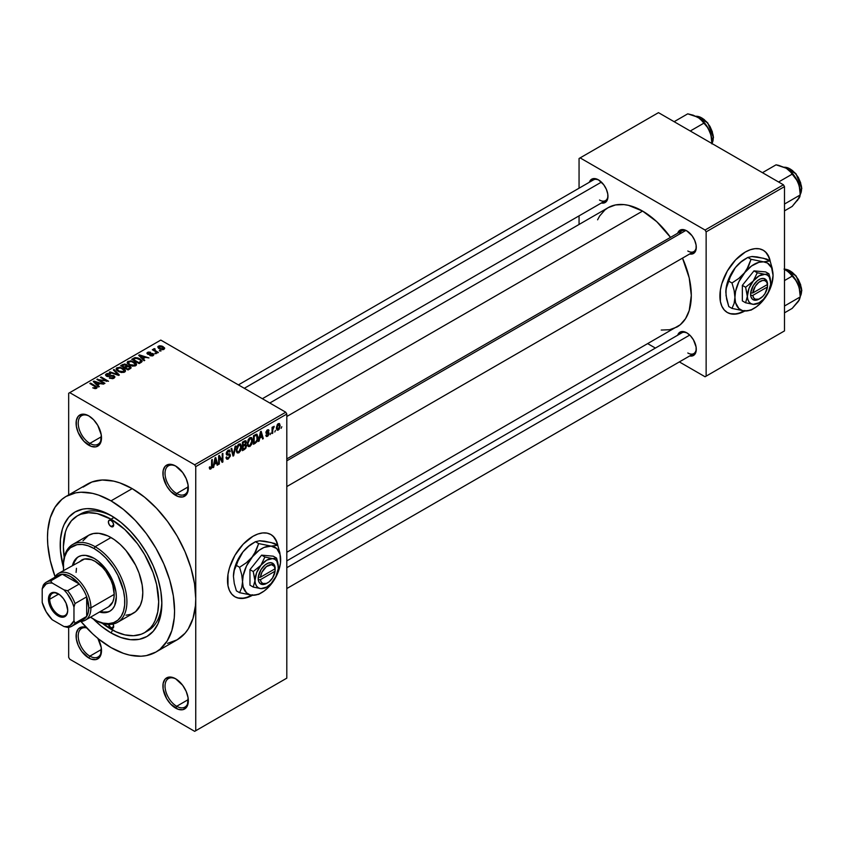 <?xml version="1.0" encoding="UTF-8"?>
<svg xmlns="http://www.w3.org/2000/svg" width="844" height="844" viewBox="0 0 844 844"><rect width="100%" height="100%" fill="white"/><g stroke="black" fill="none" stroke-linecap="round" stroke-linejoin="round"><path stroke-width="1.27" d="M176.164 466.342A16.469 9.506 -120 0 0 165.034 473.653A16.469 9.506 -120 0 0 176.681 493.529L175.626 495.365A17.967 10.371 60 0 1 162.913 473.347A17.967 10.371 60 0 1 175.626 466.015L173.147 464.865L168.557 464.411L165.055 466.437L163.156 470.625L163.156 476.354L166.637 485.88L170.762 491.44L178.105 496.515L182.684 496.968L186.186 494.943L187.357 493.075L188.085 485.015L186.186 478.632L182.684 472.566L175.626 466.015A17.967 10.371 60 0 1 188.328 488.022A17.967 10.371 60 0 1 175.626 495.365L176.681 493.529A16.469 9.506 60 0 1 165.92 479.012A16.469 9.506 60 0 1 168.441 465.814A16.469 9.506 60 0 1 176.164 466.342M176.164 679.093A16.469 9.506 -120 0 0 165.034 686.404A16.469 9.506 -120 0 0 176.681 706.28L175.626 708.116A17.967 10.371 60 0 1 162.913 686.109A17.967 10.371 60 0 1 175.626 678.766L173.147 677.616L168.557 677.162L165.055 679.188L163.156 683.387L163.156 689.105L166.637 698.632L170.762 704.191L178.105 709.266L182.684 709.72L186.186 707.694L187.357 705.837L188.085 697.777L186.186 691.384L182.684 685.317L175.626 678.766A17.967 10.371 60 0 1 188.328 700.773A17.967 10.371 60 0 1 175.626 708.116L176.681 706.28A16.469 9.506 60 0 1 165.92 691.764A16.469 9.506 60 0 1 168.441 678.565A16.469 9.506 60 0 1 176.164 679.093M86.31 627.493L81.731 627.039L78.228 629.054L76.329 633.253L76.329 638.982L78.228 645.365L81.731 651.431L88.789 657.982L89.854 656.147A16.469 9.506 -120 0 0 101.491 650.017A16.469 9.506 60 0 1 98.083 656.959A16.469 9.506 60 0 1 89.854 656.147L101.459 649.447L89.854 656.147A16.469 9.506 60 0 1 79.093 641.63A16.469 9.506 60 0 1 81.615 628.432A16.469 9.506 60 0 1 86.679 627.925A16.469 9.506 -120 0 0 78.313 637.885A16.469 9.506 -120 0 0 89.854 656.147L88.789 657.982A17.967 10.371 60 0 1 76.15 637.494A17.967 10.371 60 0 1 86.236 627.461M89.337 416.208A16.469 9.506 -120 0 0 78.207 423.519A16.469 9.506 -120 0 0 89.854 443.395L88.789 445.231A17.967 10.371 60 0 1 76.087 423.224A17.967 10.371 60 0 1 88.789 415.881L86.31 414.731L81.731 414.277L78.228 416.303L76.329 420.502L76.329 426.22L78.228 432.613L83.925 441.306L91.268 446.381L95.847 446.835L99.36 444.809L100.531 442.952L101.259 434.892L97.777 425.365L93.652 419.806L88.789 415.881A17.967 10.371 60 0 1 101.502 437.888A17.967 10.371 60 0 1 88.789 445.231L89.854 443.395A16.469 9.506 60 0 1 79.093 428.879A16.469 9.506 60 0 1 81.615 415.681A16.469 9.506 60 0 1 89.337 416.208M277.381 545.066A35.944 20.752 120 0 0 270.681 534.421M252.926 536.32A35.944 20.752 -60 0 1 270.892 534.537A35.944 20.752 -60 0 1 277.887 545.762L276.399 540.877L274.047 537.164L270.892 534.537L267.042 533.113L262.642 532.944L257.884 534.02L252.926 536.32L243.199 544.169L234.948 555.289L229.441 567.991L227.996 574.331L227.996 585.778L229.441 590.452L231.794 594.165L234.948 596.792A35.944 20.752 -60 0 1 229.441 567.991A35.944 20.752 -60 0 1 252.926 536.32M286.802 458.904L681.825 230.845A11.985 6.921 60 0 1 687.301 231.161A11.985 6.921 -120 0 0 679.61 234.041M677.679 233.239A13.472 7.786 60 0 1 686.752 230.834L681.456 229.631L678.829 231.15L677.679 233.239M589.365 182.251A13.472 7.786 60 0 1 598.438 179.846L593.142 178.643L590.515 180.162L589.365 182.251M677.679 335.216A13.472 7.786 60 0 1 686.752 332.8L681.456 331.597L678.829 333.116L677.679 335.216M101.459 436.696L89.854 443.395L101.459 436.696M188.286 699.581L176.681 706.28L188.286 699.581M188.286 486.83L176.681 493.529L188.286 486.83M64.186 557.293A67.383 38.908 60 0 1 77.331 515.863L80.507 514.028A67.383 38.908 60 0 1 112.642 516.496A67.383 38.908 -120 0 0 78.956 515.009M111.028 515.536L120.945 522.383L130.482 531.235L139.271 541.732L146.972 553.474L153.292 566.018L157.986 578.879L160.877 591.56L161.858 603.566L160.877 614.453L157.986 623.8L153.292 631.228L146.972 636.471L139.271 639.33L130.482 639.678L120.945 637.515L111.028 632.916A71.877 41.504 60 0 1 93.315 619.011L101.111 626.069L111.028 632.916L112.632 630.141L111.028 632.916A71.877 41.504 60 0 0 161.858 603.566A71.877 41.504 60 0 0 111.028 515.536L111.028 515.536A71.877 41.504 60 0 0 63.384 567.179L60.441 550.773L60.441 539.274L62.393 529.104L64.07 524.651L68.765 517.224L75.084 511.97L82.786 509.122L87.069 508.637L96.279 509.544L106.049 512.941L111.028 515.536M167.502 643.381L177.135 639.815A89.854 51.874 -120 0 0 195.745 598.681A89.854 51.874 -120 0 0 132.202 488.634L111.028 500.861A89.854 51.874 60 0 1 169.728 580.039A89.854 51.874 60 0 1 155.95 652.043A89.854 51.874 60 0 1 111.028 647.591A89.854 51.874 60 0 1 80.918 621.437L92.587 633.781L98.632 639.024L111.028 647.591L123.424 653.34L129.47 655.081L140.98 656.221L146.328 655.609L155.95 652.043L160.138 649.12L167.059 641.155L171.828 630.626L174.254 617.924L174.56 610.908L173.337 595.885L169.728 580.039L163.852 563.971L155.95 548.284L146.328 533.608L135.346 520.484L123.424 509.428L111.028 500.861L132.202 488.634L119.816 482.884L113.761 481.143L102.261 480.004L91.901 482.019L83.092 487.104M269.806 403.01L608.155 207.666A68.881 39.773 -120 0 1 642.601 211.084L656.737 221.666L670.526 237.375A68.881 39.773 -120 0 0 642.601 211.084L286.802 416.493L642.601 211.084L628.453 205.345L623.959 204.607L615.54 204.934L608.155 207.666L604.948 209.903L599.641 216.011L597.594 219.82M661.232 330.057L669.661 329.719L677.036 326.987A68.881 39.773 -120 0 0 682.501 258.116L689.21 277.908L691.31 295.453L689.21 310.571L685.55 318.642L680.253 324.75L286.802 552.282M286.802 560.88L681.825 332.821A11.985 6.921 60 0 1 687.301 333.137M238.398 384.885L593.511 179.856A11.985 6.921 60 0 1 598.987 180.173M769.76 260.796A35.944 20.752 120 0 0 763.071 250.14M745.305 252.04A35.944 20.752 -60 0 1 763.282 250.267A35.944 20.752 -60 0 1 770.277 261.482L768.789 256.608L766.436 252.883L763.282 250.267L759.431 248.843L755.032 248.663L750.263 249.75L745.305 252.04L735.588 259.889L727.338 271.019L721.831 283.711L720.386 290.051L720.386 301.508L721.831 306.172L724.184 309.896L727.338 312.512A35.944 20.752 -60 0 1 721.831 283.711A35.944 20.752 -60 0 1 745.305 252.04M155.95 652.043L177.135 639.815L185.036 633.253L188.244 628.928L193.002 618.399L195.439 605.697L195.745 598.681L195.745 730.735L286.802 678.154L286.802 414.045L195.745 466.626L195.745 730.735L286.802 678.154L194.679 731.347L69.735 659.206L68.67 657.37L68.67 627.314L68.67 657.37L69.735 659.206L194.679 731.347L286.802 678.154L286.802 414.045L285.747 412.22L194.679 464.791L69.735 392.65L160.793 340.079L285.747 412.22L286.802 414.045L195.745 466.626L195.745 598.681L194.521 583.658L190.902 567.812L185.036 551.744L177.135 536.056L167.502 521.381L156.52 508.257L144.598 497.2L132.202 488.634A89.854 51.874 -120 0 0 87.28 484.182L66.106 496.409A89.854 51.874 60 0 1 111.028 500.861L98.632 495.111L92.587 493.371L81.077 492.231L75.728 492.843L66.106 496.409L61.918 499.332L54.997 507.297L50.229 517.826L47.802 530.528L47.496 537.544L47.802 544.907L50.229 560.416L55.082 576.695A89.854 51.874 60 0 1 66.106 496.409M275.45 430.387L274.775 432.001L275.45 430.387M272.749 429.944L272.749 433.172L272.074 433.563L272.074 427.338L272.749 426.948L272.749 427.94L274.057 426.283L272.749 429.944L274.194 426.336L272.749 427.94L272.749 426.948L272.074 427.338L272.074 433.563L272.749 433.172L272.074 432.782L272.749 433.172L272.749 429.944L272.074 429.554L272.749 429.944M270.829 433.056L270.154 434.671L270.829 433.056M269.088 433.383L268.128 435.82L266.282 436.432L265.818 435.282L266.493 434.776L267.411 435.472L268.424 433.921L266.039 433.204L266.831 430.356L268.74 429.912L268.993 430.778L267.464 430.778L266.598 432.181L268.645 432.255L269.088 433.383L268.708 432.286L266.588 432.033L267.453 430.778L268.993 430.778L268.561 429.744L267.432 429.902L265.913 432.55L268.424 433.921L267.506 435.42L266.493 434.776L265.818 435.282L266.366 436.496L267.464 436.337L265.839 435.388L267.464 436.337L269.088 433.383L267.358 432.381L269.088 433.383M259.699 438.152L258.412 441.454L260.458 431.706L261.165 431.295L263.317 438.616L262.611 439.028L262.03 436.802L259.699 438.152L262.03 436.802L262.611 439.028L263.317 438.616L261.165 431.295L260.458 431.706L258.412 441.454L259.119 441.043L258.559 440.726L259.119 441.043L259.699 438.152L259.171 437.846L259.699 438.152M247.999 446.223L249.94 446.455L247.471 445.031L249.94 446.455L248.358 446.56L247.492 445.115L248.03 440.019L249.613 437.878L251.67 437.656L252.514 439.84L252.04 443.585L249.94 446.455L251.871 444.028L252.535 440.568L251.48 437.53L249.94 437.667L247.334 443.67L248.41 446.592M236.932 452.616L238.863 452.848L236.394 451.413L238.863 452.848L237.291 452.954L236.415 451.508L236.964 446.413L238.704 444.166L240.593 444.049L241.458 446.592L240.888 450.2L238.863 452.848L240.793 450.422L241.468 446.961L240.413 443.923L238.873 444.06L236.267 450.063L237.343 452.985M210.8 468.04L209.987 466.743L209.312 467.238L209.713 469.074L210.768 469.064L209.396 468.272L210.768 469.064L209.713 469.074L209.312 467.238L209.987 466.743L210.567 468.135L211.485 467.143L211.622 459.906L212.298 459.516L212.055 467.333L210.768 469.064L212.298 465.318L212.298 459.516L211.622 459.906L211.527 466.985L210.8 468.04L209.323 467.513M252.926 595.009L247.967 597.309L243.199 598.396L238.799 598.217L234.948 596.792A35.944 20.752 -60 0 0 252.462 595.273M214.26 464.379L212.973 467.681L215.02 457.944L215.726 457.532L217.879 464.844L217.172 465.255L216.591 463.039L214.26 464.379L216.591 463.039L217.172 465.255L217.879 464.844L215.726 457.532L215.02 457.944L212.973 467.681L213.68 467.27L213.121 466.954L213.68 467.27L214.26 464.379L213.732 464.073L214.26 464.379M219.324 457.163L219.324 464.01L218.649 464.4L218.649 455.844L219.366 455.433L222.215 460.655L222.215 453.787L222.89 453.397L222.89 461.953L222.162 462.375L219.324 457.163L222.162 462.375L222.89 461.953L222.89 453.397L222.215 453.787L222.215 460.655L219.366 455.433L218.649 455.844L218.649 464.4L219.324 464.01L218.649 463.63L219.324 464.01L219.324 457.163L218.649 456.773L219.324 457.163M228.196 451.223L229.526 452.12L230.201 451.624L227.996 450.348L230.201 451.624L229.579 450.042L228.175 450.232L226.255 453.692L226.793 455.011L228.038 455.011L226.266 453.988L229.726 455.654L228.355 457.912L227.226 458.039L226.741 456.847L226.065 457.342L226.772 459.147L228.291 458.946L230.391 455.254L228.26 454.019L230.391 455.254L230.254 456.287L228.059 459.073L226.973 459.241L226.203 458.345L226.741 456.847L227.173 458.007L228.028 458.07L229.673 456.14L229.41 454.895L227.025 455.095L226.371 454.462L226.53 452.215L227.785 450.496L229.368 449.957L230.201 451.624L229.526 452.12L229.072 451.055L227.954 451.382L227.036 453.945L229.821 453.893L230.391 455.254L229.368 453.808L227.142 454.072L228.196 451.223L229.125 451.076L227.933 450.39M235.814 445.938L233.704 455.718L233.039 456.098L231.045 448.691L231.741 448.291L233.334 454.927L235.117 446.339L235.814 445.938L235.117 446.339L233.334 454.927L231.741 448.291L231.045 448.691L233.039 456.098L233.704 455.718L232.796 455.19L233.704 455.718L235.814 445.938M246.564 445.769L245.752 448.428L242.428 450.675L242.428 442.119L245.878 440.695L246.364 442.256L245.646 444.208L246.564 445.769L245.646 444.208L246.374 441.992L245.826 440.663L242.428 442.119L242.428 450.675L244.517 449.472L243.652 448.966L244.517 449.472L246.564 445.769L244.412 444.524L246.564 445.769M258.021 437.35L256.977 441.728L253.495 444.282L253.495 435.726L256.903 434.206L258.021 437.055L256.449 434.175L253.495 435.726L253.495 444.282L255.468 443.142L254.603 442.646L255.468 443.142L258.021 437.35L257.315 436.939L258.021 437.35M280.166 425.714L279.185 429.248L277.212 430.229L276.41 427.665L277.391 424.458L279.512 423.582L280.166 425.714L279.438 423.53L278.288 423.635L276.41 427.94L277.148 430.197L278.288 430.081L276.494 429.047L278.288 430.081L280.166 425.714L279.427 425.281L280.166 425.714M281.801 426.726L281.126 428.33L281.801 426.726M68.67 393.262L68.67 494.932L68.67 393.262L69.735 392.65L194.679 464.791L195.745 466.626L194.679 464.791L285.747 412.22L160.793 340.079L68.67 393.262M161.088 350.914L159.358 350.693L161.088 350.914M156.467 353.583L154.737 353.362L156.467 353.583M144.757 360.346L143.121 358.732L145.453 357.381L148.955 357.919L139.397 354.881L138.68 355.292L144.05 360.747L144.757 360.346L143.121 358.732L145.453 357.381L148.955 357.919L139.397 354.881L138.68 355.292L144.05 360.747L144.757 360.346M132.571 366.148L136.179 365.325L136.538 364.165L135.715 362.888L130.947 360.821L127.518 361.728L127.244 363.036L128.172 364.249L132.571 366.148L135.673 365.695L136.464 363.933L134.481 362.002L128.066 361.306L127.17 362.572L129.364 365.062L132.571 366.148M121.504 372.531L125.112 371.708L125.471 370.558L124.648 369.282L119.869 367.214L116.451 368.121L116.177 369.429L117.105 370.632L121.504 372.531L124.606 372.088L125.397 370.326L123.403 368.395L116.999 367.699L116.103 368.965L118.297 371.455L121.504 372.531M114.035 378.196L114.963 376.962L113.391 375.464L108.19 376.097L106.713 375.453L107.188 374.356L109.973 374.419L110.089 373.755L107.283 373.481L105.511 374.704L107.262 376.508L113.318 376.139L113.877 376.909L113.054 377.753L109.298 378.038L112.621 378.682L114.963 377.015L113.982 375.738L107.114 375.78L107.188 374.356L110.543 373.976L106.302 373.871L105.468 374.947L106.418 376.15L113.318 376.139L113.223 377.658L109.298 378.038L114.035 378.196M99.318 386.573L97.682 384.959L100.014 383.619L103.517 384.147L93.958 381.108L93.251 381.52L98.611 386.985L99.318 386.573L97.682 384.959L100.014 383.619L103.517 384.147L93.958 381.108L93.251 381.52L98.611 386.985L99.318 386.573M96.511 388.314L95.551 386.003L95.551 386.816L95.551 386.003L90.53 383.092L90.53 383.872L90.53 383.092L89.854 383.482L95.836 387.048L95.667 388.609L95.667 387.786L92.734 387.818L95.783 388.588L96.986 387.892L96.944 387.069L90.53 383.092L89.854 383.482L95.963 387.238L95.235 387.934L92.734 387.818L94.929 388.62L97.102 387.533M104.962 383.313L99.033 379.895L108.528 381.256L101.111 376.983L100.436 377.373L106.386 380.802L96.881 379.42L104.287 383.703L104.962 383.313L99.033 379.895L108.528 381.256L101.111 376.983L100.436 377.373L106.386 380.802L96.881 379.42L104.287 383.703L104.962 383.313M119.342 375.021L114.045 369.514L113.339 369.925L118.107 374.725L109.973 371.866L109.277 372.267L118.677 375.401L119.342 375.021L114.045 369.514L113.339 369.925L118.107 374.725L109.973 371.866L109.277 372.267L118.677 375.401L119.342 375.021M127.286 365.811L126.463 364.492L126.463 366.897L126.463 364.492L122.749 364.492L122.749 365.494L122.749 364.492L120.65 365.695L128.066 369.978L131.01 368.058L130.029 366.328L127.286 365.811L126.674 364.629L124.595 363.996L120.65 365.695L128.066 369.978L131.136 367.667L130.029 366.328L127.328 365.589M141.117 362.445L142.066 361.57L141.929 360.536L138.152 357.983L135.156 357.603L131.727 359.301L139.133 363.585L142.14 361.221L139.914 358.805L134.818 357.677L131.727 359.301L139.133 363.585L141.117 362.445M153.197 355.577L153.914 354.596L152.753 353.467L148.038 353.583L150.337 352.212L148.291 352.085L146.94 353.003L148.354 354.427L152.553 354.1L152.363 355.166L149.821 355.524L152.163 355.946L153.914 354.67L153.091 353.636L148.175 353.689L148.386 352.803L150.686 352.359L147.584 352.37L146.898 353.225L147.605 354.132L151.888 353.921L152.479 355.102L149.821 355.524L153.197 355.577M158.387 352.476L154.526 350.049L155.212 349.194L154.631 348.635L153.566 348.952L153.861 349.859L152.321 349.743L157.712 352.855L158.387 352.476L154.621 350.144L154.631 348.635L153.703 348.836L153.861 349.859L152.321 349.743L157.712 352.855L158.387 352.476M164.021 349.332L164.559 347.886L162.048 346.114L159.579 345.755L157.807 346.768L159.126 348.667L162.533 349.711L164.696 348.393L163.05 346.599L158.44 346.103L157.765 347.042L159.358 348.804L164.021 349.332M579.058 158.503L579.058 188.201L579.058 158.503L658.478 112.653L783.432 184.794L705.067 230.032L580.123 157.891L705.067 230.032L706.133 231.868L706.133 376.15L784.487 330.911L784.487 186.63L706.133 231.868L706.133 376.15L705.067 376.762L679.357 361.918L705.067 376.762L784.487 330.911L705.067 376.762L784.487 330.911L784.487 186.63L783.432 184.794L784.487 186.63L706.133 231.868L705.067 230.032L783.432 184.794L658.478 112.653L579.058 158.503M579.058 215.864L579.058 224.472L579.058 215.864M655.398 348.076L647.949 343.782L655.398 348.076M745.305 310.729L740.346 313.029L735.588 314.116L731.189 313.936L727.338 312.512A35.944 20.752 -60 0 0 744.851 310.993M689.654 355.968L692.048 356.02L694.675 354.501L696.1 351.357L696.1 347.063L693.494 339.921L690.403 335.743L686.752 332.8A13.472 7.786 60 0 1 696.279 349.31A13.472 7.786 60 0 1 689.654 355.968M601.339 203.003L603.734 203.056L606.361 201.537L607.785 198.393L607.785 194.099L606.361 189.309L603.734 184.752L598.438 179.846A13.472 7.786 60 0 1 607.965 196.346A13.472 7.786 60 0 1 601.339 203.003M689.654 253.991L692.048 254.044L694.675 252.525L696.1 249.381L696.1 245.087L694.675 240.297L692.048 235.74L686.752 230.834A13.472 7.786 60 0 1 696.279 247.334A13.472 7.786 60 0 1 689.654 253.991M727.127 312.385A35.944 20.752 120 0 0 744.102 310.93M730.767 313.694L735.156 313.873M739.924 312.786L744.883 310.486M768.367 256.354L766.014 252.641M696.268 246.701A11.985 6.921 60 0 1 693.8 251.596A11.985 6.921 60 0 1 687.807 251.006A11.985 6.921 -120 0 0 696.268 246.701M599.504 200.017A11.985 6.921 -120 0 0 607.954 195.713A11.985 6.921 60 0 1 605.486 200.608L262.357 398.716M687.807 352.982A11.985 6.921 -120 0 0 696.268 348.677A11.985 6.921 60 0 1 693.8 353.573L286.802 588.553M97.988 638.497A17.967 10.371 60 0 1 101.502 650.65A17.967 10.371 60 0 1 88.789 657.982L91.268 659.132L95.847 659.586L99.36 657.56L100.531 655.704L101.259 647.643L97.777 638.127M161.826 601.688A67.383 38.908 60 0 1 147.9 630.753A67.383 38.908 60 0 1 146.276 631.607A67.383 38.908 -120 0 0 161.826 601.688M188.317 487.389A16.469 9.506 60 0 1 184.92 494.341A16.469 9.506 60 0 1 176.681 493.529A16.469 9.506 -120 0 0 188.317 487.389M188.317 700.14A16.469 9.506 60 0 1 184.92 707.093A16.469 9.506 60 0 1 176.681 706.28A16.469 9.506 -120 0 0 188.317 700.14M101.491 437.266A16.469 9.506 60 0 1 98.083 444.208A16.469 9.506 60 0 1 89.854 443.395A16.469 9.506 -120 0 0 101.491 437.266M234.737 596.666A35.944 20.752 120 0 0 251.712 595.21M238.377 597.974L242.777 598.153M247.535 597.067L252.493 594.767M275.977 540.635L273.625 536.921M95.836 387.048L95.667 387.786M93.958 382.248L93.958 381.108L93.958 382.248M97.682 386.046L97.682 384.959L97.682 386.046M97.049 384.326L95.52 382.722L95.52 383.83L94.422 381.731L94.422 382.722L94.422 381.731L98.917 383.25L98.917 384.252L98.917 383.25L97.049 384.326L97.049 385.392L97.049 384.326L94.422 381.731L98.917 383.25L97.049 384.326M97.598 379.842L97.598 379.009L97.598 379.842M106.386 381.393L106.386 380.802L106.386 381.393M101.111 377.753L101.111 376.983L101.111 377.753M99.033 380.665L99.033 379.895L99.033 380.665M109.878 378.323L109.878 377.595L109.878 378.323M113.223 378.545L113.223 377.658L113.223 378.545M113.318 376.139L113.223 377.658M106.302 376.086L106.302 373.871L106.302 376.086M107.114 375.78L107.188 374.356M108.085 376.646L108.085 376.086L108.085 376.646M109.636 376.466L109.636 375.759L109.636 376.466M111.197 376.013L111.197 375.316L111.197 376.013M113.982 378.217L113.982 375.738L113.982 378.217M109.973 372.499L109.973 371.866L109.973 372.499M114.045 370.643L114.045 369.514L114.045 370.643M116.999 370.548L116.999 367.699L116.999 370.548M123.403 369.218L123.403 368.395L123.403 369.218M125.397 371.297L125.397 370.326L125.397 371.297M118.983 371.065L117.189 369.155L117.875 368.195L120.745 367.973L124.395 370.643L123.73 372.447L123.73 371.592L118.983 371.065L118.983 371.803L117.189 369.123L119.247 367.826L122.264 368.533L124.385 370.484L122.559 371.94L118.983 371.065M130.029 368.849L130.029 366.328L130.029 368.849L130.018 367.488L129.301 369.261L129.301 368.258L127.877 369.092L125.271 367.583L125.271 368.364L126.6 366.823L129.364 366.729L129.913 367.805L127.877 369.092L127.877 369.862L127.877 369.092L125.271 367.583L127.95 366.359L129.364 366.729L129.913 367.805M124.406 367.087L122.19 365.811L122.19 366.591L123.372 365.135L125.914 364.956L126.315 366.992L126.315 365.906L125.672 367.362L125.672 366.359L124.406 367.868L124.406 367.087L122.19 365.811L124.395 364.671L125.914 364.956L126.315 365.906L124.406 367.087M125.914 364.956L126.315 365.906M128.066 364.154L128.066 361.306L128.066 364.154M134.481 362.836L134.481 362.002L134.481 362.836M136.464 364.903L136.464 363.933L136.464 364.903M130.05 364.682L128.256 362.762L128.942 361.802L131.822 361.58L135.462 364.249L134.797 366.053L134.797 365.199L130.05 364.682L130.05 365.42L128.256 362.73L130.314 361.432L133.341 362.15L135.451 364.102L133.626 365.558L130.05 364.682M133.616 359.217L133.616 358.215L133.616 359.217M134.818 358.531L134.818 357.677L134.818 358.531M139.914 359.628L139.914 358.805L139.914 359.628M140.769 360.399L140.157 362.994L140.157 361.992L138.943 362.698L133.268 359.417L136.084 358.204L140.093 359.755L140.769 360.399L138.943 363.479L138.943 362.698L133.268 359.417L133.268 360.198L133.268 359.417L135.567 358.257L139.228 359.196L140.769 360.399L141.043 362.487M139.397 356.01L139.397 354.881L139.397 356.01M143.121 359.808L143.121 358.732L143.121 359.808M142.478 358.099L140.959 356.484L140.959 357.603L139.861 355.503L139.861 356.484L139.861 355.503L144.356 357.012L144.356 358.014L144.356 357.012L142.478 358.099L142.478 359.154L142.478 358.099L139.861 355.503L144.356 357.012L142.478 358.099M150.401 355.746L150.401 355.081L150.401 355.746M152.479 355.873L152.479 355.102L152.479 355.873M152.553 354.1L152.479 355.102M147.584 354.121L147.584 352.37L147.584 354.121M148.175 353.689L148.386 352.803M148.829 354.501L148.829 353.815L148.829 354.501M149.905 354.396L149.905 353.552L149.905 354.396M153.091 355.641L153.091 353.636L153.091 355.641M155.401 353.752L155.401 352.971L155.401 353.752M152.996 350.133L152.996 349.363L152.996 350.133M153.861 350.629L153.861 349.859L153.861 350.629M153.703 348.836L153.861 349.859M155.212 349.194L154.631 348.635L154.631 349.416L155.212 349.194M154.621 350.144L154.631 349.416M155.591 351.632L155.591 350.861L155.591 351.632M160.022 351.083L160.022 350.302L160.022 351.083M158.44 348.171L158.44 346.103L158.44 348.171M163.05 347.433L163.272 349.616L163.272 348.878L160.022 348.414L159.189 346.557L162.428 347.021L163.272 348.878L160.022 348.414L160.022 349.152L158.841 347.295L159.189 346.557L163.04 347.422M158.82 348.466L159.189 346.557M163.641 348.319L163.272 348.878M129.364 366.729L130.018 367.509M211.622 464.928L212.298 465.318L211.622 464.928M209.713 469.074L210.768 469.064M216.919 464.295L217.879 464.844L216.919 464.295M215.726 462.533L216.591 463.039L215.726 462.533M214.492 463.25L214.946 458.313L216.359 462.164L213.965 462.945L216.359 462.164L215.431 458.598L214.492 463.25M220.769 459.822L222.215 460.655L220.769 459.822M221.497 461.162L222.89 461.953L221.497 461.162M228.291 458.946L226.076 457.67L228.291 458.946M228.007 454.083L229.726 455.654M226.319 452.975L226.93 453.323L226.319 452.975M226.255 453.566L227.194 454.114M228.207 454.04L227.142 454.072M232.279 453.281L233.06 453.734L232.279 453.281M232.617 454.515L233.334 454.927L232.617 454.515M240.751 446.55L241.468 446.961L240.751 446.55M240.266 450.116L240.793 450.422L240.266 450.116M236.942 449.694L238.873 445.062L238.135 444.63L240.508 445.558L240.793 447.32L238.863 451.846L237.723 451.941L236.288 449.314L237.786 451.973L239.78 450.97L240.772 447.9L240.076 444.999L237.924 445.948L236.942 449.694M238.673 444.187L240.508 445.558M244.507 440.916L246.374 441.992L244.507 440.916M245.193 443.944L245.699 442.52L245.077 444.06L243.104 445.284L243.104 442.731L242.428 442.34L244.275 442.056L243.41 441.549L245.699 442.52L245.193 441.655L243.104 442.731L243.104 445.284L242.428 444.893L243.104 445.284L245.171 443.965M244.275 441.053L245.699 442.52M243.104 449.282L243.104 446.286L242.428 445.896L244.433 445.516L243.568 445.02L245.889 446.17L245.224 447.953L243.104 449.282L242.428 448.892L243.104 449.282L245.541 447.542L245.498 445.221L243.104 446.286L243.104 449.282M245.541 445.242L245.889 446.17M251.818 440.157L252.535 440.568L251.818 440.157M251.343 443.722L251.871 444.028L251.343 443.722M248.009 443.3L249.951 438.669L249.202 438.236L251.575 439.165L251.86 440.937L249.929 445.453L248.79 445.548L247.366 442.921L248.853 445.579L250.858 444.577L251.85 441.507L251.153 438.606L249.001 439.555L248.009 443.3M249.74 437.793L251.575 439.165M257.072 434.28L256.449 434.175M256.323 435.261L254.171 436.337L254.171 442.9L254.171 436.337L253.495 435.947L255.363 435.652L254.498 435.145L256.323 435.261L255.31 434.681L256.65 435.346L257.082 439.967L255.384 442.193L253.495 442.509L254.171 442.9L255.932 441.834L257.082 439.967L257.177 436.126L255.405 434.628M262.357 438.057L263.317 438.616L262.357 438.057M261.165 436.306L262.03 436.802L261.165 436.306M259.92 437.013L260.374 432.086L261.798 435.937L259.403 436.717L261.798 435.937L260.859 432.36L259.92 437.013M267.506 435.42L266.493 434.776M265.944 432.139L268.244 433.457L265.944 432.139M265.913 432.55L267.58 433.499L265.913 432.539L266.303 433.521M267.453 429.891L268.993 430.778L267.453 429.891M267.464 430.778L268.318 431.284M266.039 431.717L266.588 432.033L266.039 431.717M272.074 427.549L272.749 427.94L272.074 427.549M273.139 426.832L274.005 427.338L273.139 426.832M272.981 427.191L273.519 427.507L272.981 427.191M272.074 428.14L272.876 428.594L272.074 428.14M278.267 424.532L277.096 427.169L277.982 429.311L279.28 427.76L279.269 424.806L278.267 424.532L279.491 426.167L278.309 429.185L276.442 427.18L277.085 427.549L278.267 424.532L277.634 424.173L278.984 424.479M278.309 429.185L276.431 428.573M112.99 624.043A3.745 2.163 60 0 1 112.896 628.21L111.028 628.02L113.676 626.501L112.896 628.21A3.745 2.163 60 0 1 111.028 628.02L108.433 624.064M111.028 526.54L113.676 525.01L112.896 526.73A3.745 2.163 60 0 1 111.028 526.54L109.161 524.567L108.38 521.951L109.161 520.242L111.028 520.421A3.745 2.163 60 0 1 113.476 523.723A3.745 2.163 60 0 1 112.896 526.73L111.028 526.54A3.745 2.163 60 0 1 108.581 523.238A3.745 2.163 60 0 1 109.161 520.242A3.745 2.163 60 0 1 111.028 520.421L112.896 522.404L113.676 525.01L111.028 526.54M100.52 611.415A31.45 18.157 -120 0 0 110.332 610.919M94.085 558.327A31.45 18.157 60 0 1 114.626 586.042A31.45 18.157 60 0 1 109.815 611.246A31.45 18.157 60 0 1 99.465 612.027L106.439 612.491L109.815 611.246L112.579 608.946L114.626 605.697L116.324 596.845L115.892 591.591L112.579 580.419L106.439 569.795L98.421 561.323L94.085 558.327L85.582 555.373L81.731 555.521L78.365 556.776A31.45 18.157 60 0 1 94.085 558.327M63.384 565.67A44.922 25.942 60 0 1 72.679 544.486A44.922 25.942 60 0 1 95.14 546.712A44.922 25.942 60 0 1 124.49 586.306A44.922 25.942 60 0 1 117.611 622.302A44.922 25.942 60 0 1 95.14 620.076L94.085 619.464A43.424 25.077 60 0 1 90.54 617.186L97.092 621.036L103 623.083L108.559 623.632L113.571 622.661L117.822 620.203L121.167 616.363L123.467 611.267L124.648 605.127L124.648 598.174L123.467 590.684L117.822 575.218L113.571 567.843L105.838 558.032L100.077 552.693L94.085 548.547L95.14 546.712A44.922 25.942 -120 0 0 63.374 565.058L63.374 566.282A43.424 25.077 60 0 1 94.085 548.547L88.093 545.773L82.332 544.464L77.026 544.675L70.347 547.809L67.003 551.659L64.703 556.745L63.522 562.885L63.585 570.491A43.424 25.077 60 0 1 63.374 566.282M117.611 622.302L133.489 613.134A44.922 25.942 -120 0 0 140.378 577.138A44.922 25.942 -120 0 0 111.028 537.544L95.14 546.712L111.028 537.544A44.922 25.942 -120 0 0 88.567 535.318L93.378 533.535L98.875 533.313L107.916 535.919L114.14 539.516L120.249 544.443L125.999 550.52L135.589 565.132L139.049 573.108L142.182 585.061L142.794 592.562L142.182 599.367L140.378 605.211L135.589 611.678L131.179 614.221L125.999 615.223M101.734 622.819L115.702 631.681L124.859 634.867L133.489 635.722L141.254 634.213L144.725 632.589L150.643 627.672L153.049 624.423L155.053 620.699L157.765 611.942L158.683 601.74L156.625 584.576L153.049 572.548L144.725 554.772L137.498 543.758L124.859 529.557L111.028 519.208L97.197 513.585L88.567 512.73L80.802 514.239L77.331 515.863A67.383 38.908 60 0 1 111.028 519.208L114.109 517.425L111.028 519.208A67.383 38.908 60 0 1 155.053 578.583A67.383 38.908 60 0 1 144.725 632.589A67.383 38.908 60 0 1 111.028 629.244A67.383 38.908 60 0 1 102.272 623.262M79.294 562.02L81.668 560.057A26.955 15.561 60 0 1 95.14 561.387A26.955 15.561 60 0 1 112.758 585.145A26.955 15.561 60 0 1 108.623 606.741L85.328 620.192A26.955 15.561 60 0 1 80.148 621.448A26.955 15.561 -120 0 0 90.909 607.849L88.789 607.849A25.457 14.696 60 0 1 86.679 616.405A25.457 14.696 60 0 1 79.262 620.688M77.331 515.863L71.413 520.78L67.003 527.753L65.431 531.931L63.374 546.712L64.292 557.979M112.896 623.885L113.676 626.501L111.028 628.02A3.745 2.163 60 0 1 108.496 624.391M83.007 540.761L88.567 535.318L72.679 544.486M72.51 565.343L75.601 559.066L78.365 556.776A31.45 18.157 60 0 0 72.51 565.343M95.14 620.076A44.922 25.942 -120 0 0 126.916 601.74A44.922 25.942 -120 0 0 95.14 546.712L94.085 548.547A43.424 25.077 60 0 1 124.796 601.74A43.424 25.077 60 0 1 94.085 619.464L95.14 620.076M76.656 558.454L74.599 561.714M103.654 612.027L107.494 611.879M58.373 573.498A26.955 15.561 60 0 1 79.146 580.725A26.955 15.561 60 0 1 90.909 607.849L114.204 594.398L90.909 607.849A26.955 15.561 -120 0 0 76.108 577.855A26.955 15.561 -120 0 0 54.691 577.359A26.955 15.561 60 0 1 58.373 573.498L84.558 558.981L91.426 559.667L95.14 561.387L102.44 567.274L105.732 571.209L110.997 580.313L112.758 585.145L114.204 594.398L113.835 598.48L112.758 601.983L108.623 606.741M76.087 572.39L76.456 568.307M78.903 556.481A31.45 18.157 -120 0 0 73.565 564.731M797.38 200.598L800.26 194.932L799.859 188.972L798.392 183.285A19.76 11.415 -120 0 0 786.291 168.23L791.144 172.524L795.702 178.263L798.392 183.285A19.76 11.415 -120 0 1 800.26 192.432L799.205 185.648L796.166 178.664L791.64 172.545L786.291 168.23L776.058 164.823L762.448 172.682L776.058 164.823L778.843 165.424L786.291 168.23L789.836 170.973L792.199 174.138L778.579 181.998L792.199 174.138L797.169 180.648L799.279 186.07L800.26 194.932L784.487 204.037L800.26 194.932L800.26 192.432L799.869 196.81L792.199 206.411L784.487 210.863L792.199 206.411L799.205 198.002M801.325 185.68L801.8 188.645L800.101 189.847L801.536 189.014A16.469 9.506 -120 0 0 784.371 167.26A16.469 9.506 60 0 1 801.536 189.014L800.26 194.521M800.26 194.394A16.469 9.506 -120 0 0 801.536 189.014M790.522 169.201L792.674 170.688M794.742 172.609L798.308 177.43L800.703 182.926M685.687 230.528L286.802 460.824L685.687 230.528M689.727 335.068L286.802 567.696L689.727 335.068M244.306 388.293L601.413 182.114L244.306 388.293M58.405 593.859A12.734 7.353 -120 0 0 49.722 599.229L48.446 599.229A13.631 7.87 60 0 1 58.088 593.67A13.631 7.87 60 0 1 67.72 610.36L66.982 614.189L64.893 616.595L61.77 617.207L56.2 614.622L52.729 610.951L49.184 603.914L48.446 599.229L50.07 593.986L54.396 592.382L59.966 594.967L63.437 598.628L66.096 603.238L67.72 610.36A13.631 7.87 60 0 1 58.088 615.92A13.631 7.87 60 0 1 48.446 599.229L49.722 599.229A12.734 7.353 60 0 1 52.36 593.406A12.734 7.353 60 0 1 58.405 593.859M58.7 594.049L49.722 599.229L58.7 594.049M54.902 578.509A25.457 14.696 60 0 1 62.319 574.226A25.457 14.696 60 0 1 79.262 584.006L70.79 576.674L66.423 574.775L62.319 574.226L79.262 584.006A25.457 14.696 60 0 1 86.679 596.845A25.457 14.696 60 0 1 88.789 607.849L86.679 596.845L86.679 616.405L88.251 612.586L88.789 607.849L90.909 607.849A26.955 15.561 60 0 1 85.328 620.192M46.409 582.138L58.057 575.408A25.457 14.696 -120 0 1 62.319 574.226L50.672 580.946L52.191 583.046A23.959 13.831 60 0 0 42.2 588.817L43.255 585.23A25.457 14.696 60 0 1 46.409 582.138A25.457 14.696 60 0 1 50.672 580.946A25.457 14.696 -120 0 0 43.255 585.23L42.2 588.817L42.2 602.426L46.103 611.71L52.191 619.728L63.975 626.533L67.615 627.409A25.457 14.696 -120 0 0 75.021 623.136L73.966 620.773L73.966 607.152L75.021 603.566L86.679 596.845L86.679 616.405L75.021 623.136A25.457 14.696 60 0 1 71.867 626.227A25.457 14.696 60 0 1 67.615 627.409L63.975 626.533L67.235 626.543L70.063 625.541L73.966 620.773L73.966 607.152L72.341 602.458L67.235 593.606L63.975 589.861L52.191 583.046L50.672 580.946L62.319 574.226L79.262 584.006L67.615 590.737L63.975 589.861L52.191 583.046L48.931 583.046L46.103 584.048L42.2 588.817L42.2 602.426A23.959 13.831 60 0 0 52.191 619.728L63.975 626.533A23.959 13.831 60 0 0 73.966 620.773L75.021 623.136L86.679 616.405A25.457 14.696 -120 0 1 83.514 619.507L71.867 626.227M86.679 596.845A25.457 14.696 -120 0 0 79.262 584.006L67.615 590.737A25.457 14.696 60 0 1 75.021 603.566L86.679 596.845M67.71 609.98A12.734 7.353 60 0 1 65.083 615.445A12.734 7.353 60 0 1 55.271 612.037A12.734 7.353 60 0 1 49.722 599.229A12.734 7.353 -120 0 0 58.563 614.727A12.734 7.353 -120 0 0 67.71 609.98M75.021 603.566A25.457 14.696 -120 0 0 67.615 590.737L63.975 589.861A23.959 13.831 60 0 1 73.966 607.152L75.021 603.566M784.371 269.236A16.469 9.506 60 0 1 801.536 290.99L801.536 290.99A16.469 9.506 -120 0 0 784.487 269.225M800.101 291.824L801.536 290.99L800.101 291.824M784.487 312.839L792.199 308.387L784.487 312.839M800.26 294.408A19.76 11.415 -120 0 0 798.392 285.261L799.859 290.948L800.26 296.909L799.205 287.625L796.166 280.641L789.91 272.844L784.034 269.078L788.243 271.515L792.199 276.115L784.487 280.556L792.199 276.115L795.702 280.24L798.392 285.261L799.859 290.948L800.26 296.909L784.487 306.013L800.26 296.909L798.392 301.403L792.199 308.387L799.205 299.968M786.218 270.164A19.76 11.415 -120 0 1 786.291 270.207L791.144 274.5L795.702 280.24L798.392 285.261A19.76 11.415 -120 0 0 786.291 270.207L786.186 270.143M797.38 302.563L799.289 299.979L800.26 296.909M800.26 296.371A16.469 9.506 -120 0 0 801.536 290.99M790.522 271.177L792.674 272.665M794.742 274.585L798.308 279.396L800.703 284.903M801.325 287.656L801.8 290.621L800.26 296.497M697.904 117.2A19.76 11.415 -120 0 1 697.977 117.242L687.744 113.835L674.134 121.694L687.744 113.835L693.23 115.195L699.929 118.55L703.885 123.15L690.265 131.01L703.885 123.15L707.388 127.275L710.078 132.297A19.76 11.415 -120 0 1 711.956 141.454L710.891 134.66L710.078 132.297L711.555 137.983L711.956 143.944L710.964 135.082L707.863 127.676L703.326 121.557L697.977 117.242L702.83 121.536L707.388 127.275L710.078 132.297A19.76 11.415 -120 0 0 697.977 117.242L697.872 117.179M713.011 134.692L713.486 137.656L711.787 138.859L713.222 138.026A16.469 9.506 -120 0 0 696.068 116.272A16.469 9.506 60 0 1 713.222 138.026L711.956 143.533M711.956 143.406A16.469 9.506 -120 0 0 713.222 138.026M702.208 118.223L704.36 119.7M706.428 121.62L709.994 126.442L712.389 131.938M260.406 577.243L275.081 568.772L274.247 566.366L271.525 564.678L266.43 566.567L261.978 572.179L260.406 577.243A10.487 6.056 -60 0 1 267.748 565.67A10.487 6.056 -60 0 1 275.081 568.772L275.091 567.537A11.985 6.921 120 0 0 266.683 563.834A11.985 6.921 120 0 0 258.285 577.243L260.406 577.243L275.081 568.772L275.155 567.506L275.081 571.209L260.406 579.68L261.239 582.086L262.895 583.499L266.43 583.404L269.057 581.885L272.601 577.897L275.081 571.209A10.487 6.056 -60 0 1 267.748 582.782A10.487 6.056 -60 0 1 260.406 579.68L258.211 579.733L258.211 577.285L261.081 569.51L265.164 564.868L268.213 563.117L271.061 562.716L274.173 564.72L275.155 569.943L274.1 569.331L275.155 569.943L275.081 571.209L260.406 579.68L258.285 579.691A11.985 6.921 120 0 0 266.683 583.394L263.687 584.491L260.036 583.51L258.612 581.221L258.211 577.285L260.406 577.243M260.859 588.627L264.889 588.099L260.859 588.627A16.469 9.506 -60 0 1 255.036 580.334L253.232 587.065L260.859 588.627L266.683 587.065A16.469 9.506 -60 0 1 260.859 588.627L253.232 587.065L249.961 585.166L253.232 587.065L255.036 580.334A16.469 9.506 -60 0 1 260.859 565.332L253.232 571.536L249.961 569.637L261.608 555.152L273.256 556.185L276.537 558.084L273.256 556.185L261.608 555.152L264.889 557.04L261.608 555.152L249.961 569.637L253.232 571.536L255.437 583.594L256.597 586.158L258.454 587.878L260.859 588.627M272.507 581.896L272.517 581.896A16.469 9.506 -60 0 1 266.683 587.065L271.146 583.468L275.925 576.463L278.235 568.698L277.834 562.6L276.537 558.084L272.507 558.601L264.889 557.04L260.859 565.332L253.232 571.536L255.036 580.334L256.597 572.717L260.859 565.332A16.469 9.506 -60 0 1 272.507 558.601L264.889 557.04L260.859 565.332L266.683 560.163L272.507 558.601A16.469 9.506 -60 0 1 278.33 566.894L276.537 558.084L272.507 558.601L274.922 559.35L276.779 561.07L278.33 566.894A16.469 9.506 -60 0 1 272.507 581.896M249.961 585.166L249.961 569.637L249.961 585.166M252.493 543.409L247.566 547.007L242.966 551.86L248.685 546.247L255.447 541.711L258.654 543.568L255.447 541.711L252.493 543.409A26.955 15.561 120 0 0 242.966 551.86L239.021 557.641L235.993 563.95L234.083 570.354L233.44 576.431L234.263 570.365L237.47 561.914L242.966 551.86A26.955 15.561 120 0 0 233.44 576.431L234.263 583.436L236.383 590.832L239.59 592.688L236.383 590.832L234.263 583.436L233.44 576.431L234.263 570.365L236.383 565.427L239.59 567.274L241.722 574.68L242.544 581.685A26.955 15.561 -60 0 1 252.071 557.124A26.955 15.561 -60 0 1 271.135 546.121A26.955 15.561 -60 0 1 280.662 559.678L279.839 552.662L277.718 545.266L271.135 546.121L258.654 543.568L254.36 553.875L246.48 566.007L243.188 575.608L242.544 581.685L243.188 587.002L246.48 592.804L250.003 594.841L254.308 595.22L259.119 593.933L264.088 591.064L268.898 586.802L273.203 581.442L276.726 575.344L279.216 568.94L280.503 562.642L280.018 554.35L276.726 548.547L271.135 546.121L264.088 547.418L259.119 550.299L246.364 562.737L239.59 567.274L236.383 565.427L238.873 558.464L242.966 551.86L248.685 546.247L255.447 541.711L259.741 540.761L264.71 541.204L274.511 543.409L277.718 545.266L271.04 542.523L259.794 540.877M280.662 559.741L279.839 552.662L277.718 545.266L271.135 546.121L258.654 543.568L256.165 550.52L252.071 557.124L246.364 562.737L239.59 567.274L241.722 574.68L242.544 581.685L241.722 587.751L239.59 592.688L252.071 595.242L258.654 594.387L252.071 595.242A26.955 15.561 -60 0 1 242.544 581.685L241.722 587.751L239.59 592.688L252.071 595.242A26.955 15.561 -60 0 0 261.608 592.688L258.654 594.387M280.662 559.678A26.955 15.561 -60 0 1 271.135 584.238L271.135 584.238A26.955 15.561 -60 0 1 261.608 592.688M255.447 541.711L259.741 540.761L264.098 541.257M752.795 292.963L767.47 284.491L766.637 282.086L764.991 280.672L762.723 280.43L758.819 282.286L755.285 286.274L752.795 292.963A10.487 6.056 -60 0 1 760.138 281.39A10.487 6.056 -60 0 1 767.47 284.491L767.481 283.257A11.985 6.921 120 0 0 759.072 279.554A11.985 6.921 120 0 0 750.675 292.963L752.795 292.963L767.47 284.491L767.544 283.225L767.47 286.939L752.795 295.411L753.629 297.805L755.285 299.219L758.819 299.135L762.723 296.476L764.991 293.617L767.47 286.939A10.487 6.056 -60 0 1 760.138 298.502A10.487 6.056 -60 0 1 752.795 295.411L750.601 295.453L750.601 293.005L753.47 285.24L757.553 280.588L760.602 278.837L763.44 278.436L766.563 280.44L767.544 285.673L766.489 285.061L767.544 285.673L767.47 286.939L752.795 295.411L750.675 295.411A11.985 6.921 120 0 0 759.072 299.114L754.705 300.242L752.426 299.23L751.002 296.951L750.601 293.005L752.795 292.963M753.249 304.346L757.268 303.829L753.249 304.346A16.469 9.506 -60 0 1 747.425 296.065L745.621 302.785L753.249 304.346L759.072 302.785A16.469 9.506 -60 0 1 753.249 304.346L745.621 302.785L742.34 300.897L745.621 302.785L747.425 296.065A16.469 9.506 -60 0 1 753.249 281.052L745.621 287.255L742.34 285.367L753.987 270.871L765.645 271.916L768.916 273.804L765.645 271.916L753.987 270.871L757.268 272.77L753.987 270.871L742.34 285.367L745.621 287.255L747.826 299.314L748.987 301.888L750.843 303.597L753.249 304.346M764.896 297.626L764.896 297.626A16.469 9.506 -60 0 1 759.072 302.785L763.535 299.187L768.314 292.193L770.625 284.428L770.224 278.32L768.916 273.804L764.896 274.321L757.268 272.77L753.249 281.052L745.621 287.255L747.425 296.065L748.987 288.437L753.249 281.052A16.469 9.506 -60 0 1 764.896 274.321L757.268 272.77L753.249 281.052L759.072 275.882L764.896 274.321A16.469 9.506 -60 0 1 770.72 282.613L768.916 273.804L764.896 274.321L767.312 275.07L769.158 276.79L770.72 282.613A16.469 9.506 -60 0 1 764.896 297.626M742.34 300.897L742.34 285.367L742.34 300.897M744.883 259.14L739.956 262.737L735.356 267.59L741.074 261.967L747.837 257.431L751.044 259.287L747.837 257.431L744.883 259.14A26.955 15.561 120 0 0 735.356 267.59L731.41 273.361L728.383 279.67L726.473 286.074L725.829 292.151L726.652 286.084L729.86 277.634L735.356 267.59A26.955 15.561 120 0 0 725.829 292.151L726.652 299.156L728.773 306.562L731.98 308.408L728.773 306.562L726.04 295.579L726.04 288.954L728.773 281.147L731.98 282.993L734.111 290.399L734.934 297.404A26.955 15.561 -60 0 1 744.461 272.844A26.955 15.561 -60 0 1 763.525 261.84A26.955 15.561 -60 0 1 773.051 275.397L772.228 268.381L770.108 260.986L763.525 261.84L751.044 259.287L746.75 269.605L738.869 281.738L735.578 291.338L734.934 297.404L735.578 302.732L738.869 308.535L742.393 310.56L746.697 310.951L751.508 309.664L756.477 306.783L761.288 302.521L765.592 297.162L769.116 291.074L771.606 284.66L773.051 275.397L771.606 267.812L767.47 263.054L763.525 261.84L758.925 262.294L751.508 266.018L738.753 278.457L731.98 282.993L728.773 281.147L731.263 274.194L735.356 267.59L741.074 261.967L747.837 257.431L752.131 256.481L757.089 256.924L766.89 259.14L770.108 260.986L763.43 258.243L752.183 256.597M773.051 275.461L772.228 268.381L770.108 260.986L763.525 261.84L751.044 259.287L748.554 266.24L744.461 272.844L738.753 278.457L731.98 282.993L734.111 290.399L734.934 297.404L734.111 303.471L731.98 308.408L744.461 310.961L751.044 310.117L744.461 310.961A26.955 15.561 -60 0 1 734.934 297.404L734.111 303.471L731.98 308.408L744.461 310.961A26.955 15.561 -60 0 0 753.987 308.408L751.044 310.117M773.051 275.397A26.955 15.561 -60 0 1 763.525 299.958L763.535 299.947M763.514 299.968L763.525 299.958A26.955 15.561 -60 0 1 753.987 308.408M747.837 257.431L752.131 256.481L756.488 256.987M95.984 387.354L95.984 388.535M113.877 376.857L113.877 378.27M106.587 375.084L106.587 376.245M117.189 369.155L117.189 370.706M124.395 370.643L124.395 372.193M126.452 365.579L126.452 366.908M128.256 362.762L128.256 364.313M135.462 364.249L135.462 365.811M152.912 354.586L152.912 355.725M147.911 353.341L147.911 354.29M154.41 349.754L154.41 350.946M163.641 348.35L163.641 349.511M227.215 458.039L226.065 457.374M237.723 451.941L236.352 451.15M245.53 445.231L244.359 444.556M248.79 445.548L247.419 444.756M266.82 435.515L266.082 435.093M268.065 430.683L267.105 430.123M278.963 424.469L277.94 423.878M147.9 630.753L144.725 632.589M784.255 167.207L796.029 173.811L801.8 188.645M693.8 251.596L286.802 486.577M58.721 594.028L58.088 593.67M784.487 269.162L796.145 275.925L801.8 290.621M695.941 116.219L707.726 122.834L713.486 137.656M266.683 587.065L264.889 588.099M267.748 582.782L266.683 583.394M759.072 302.785L757.268 303.829M760.138 298.502L759.072 299.114"/></g></svg>
